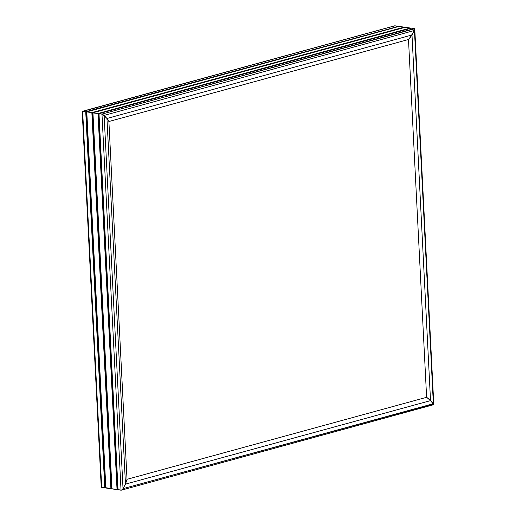 <?xml version="1.0" encoding="UTF-8"?>
<svg xmlns="http://www.w3.org/2000/svg" width="516" height="516" viewBox="0 0 516 516"><rect width="100%" height="100%" fill="white"/><g stroke="black" fill="none" stroke-linecap="round" stroke-linejoin="round"><path stroke-width="0.77" d="M82.644 112.294L101.368 487.22L121.512 490.129L122.827 488.981L125.472 484.131L127.02 479.312L108.895 121.518L106.954 118.48L102.471 114.236L82.65 111.295L82.231 111.682M414.78 29.199L414.296 28.593L411.381 28.174L99.066 113.662L411.381 28.174L414.632 28.78L414.445 30.45L414.632 28.78L411.381 28.174L414.296 28.593L101.981 114.088L104.116 115.397L414.445 30.45L409.485 38.507L412 34.978L106.954 118.48L104.116 115.397L414.445 30.45L412 34.978L106.954 118.48L108.895 121.518L127.02 479.312L125.472 484.131L430.525 400.622L433.543 403.925L123.027 488.652L125.472 484.131L430.525 400.622L433.762 404.596L433.35 404.705L433.795 404.48L433.543 403.925L430.525 400.622L426.616 397.307L408.491 39.506L409.485 38.507L408.491 39.506L108.895 121.518L108.65 120.854L108.895 121.518L408.491 39.506L412 34.978L414.606 30.115L414.632 28.78L101.981 114.088L99.001 113.83L98.575 113.591L410.794 28.09L98.421 113.746L97.988 113.507L410.304 28.019L405.247 27.284L410.355 28.206L97.988 113.507L92.867 112.939L92.441 112.707L404.66 27.2L92.287 112.856L91.854 112.623L404.17 27.129L399.107 26.4L404.222 27.322L91.854 112.623L86.301 111.817L398.616 26.329L86.301 111.817L105.354 487.936L86.211 111.804L91.854 112.623L110.908 488.736L105.844 488.007L86.791 111.888L105.844 488.007L86.733 112.056L105.761 487.678L105.354 487.936L86.301 111.817L92.441 112.707L111.495 488.82L92.345 112.694L111.398 488.807L92.287 112.856L111.314 488.478L110.908 488.736L91.854 112.623L97.988 113.507L117.042 489.626L111.985 488.891L92.932 112.778L111.985 488.891L92.867 112.939L111.895 488.562L111.495 488.82L92.441 112.707L98.575 113.591L98.653 115.178L98.575 113.591L101.981 114.088L121.034 490.2L118.119 489.781L118.067 488.8L118.119 489.781L117.996 488.82L118.029 489.452L117.532 489.697L117.487 488.742L117.532 489.697L117.416 488.736L117.042 489.626L97.988 113.507L98.421 113.746L98.492 115.223L98.479 113.578L98.562 115.203L98.479 113.578L99.001 113.83L99.066 115.068L99.066 113.662L99.136 115.049L99.066 113.662L101.981 114.088L121.034 490.2L122.06 489.813L123.027 488.652L104.116 115.397L106.954 118.48L125.472 484.131L123.027 488.652L104.116 115.397L101.981 114.088L103.89 115.171L106.954 118.48L125.472 484.131L127.02 479.312L125.472 484.131L122.827 488.981L121.512 490.129L117.629 489.71L117.577 488.755L117.629 489.71L105.18 487.594L86.211 111.804L105.264 487.923L101.704 487.407L82.65 111.295L85.721 111.733L104.774 487.852L85.721 111.733L86.146 111.972L105.18 487.594L101.704 487.407L82.65 111.295L82.237 111.404L86.146 111.972L398.616 26.329L86.146 111.972L82.65 111.295L394.74 25.8L398.036 26.245L394.488 25.871M414.78 29.477L414.445 30.45L433.356 403.705L429.68 399.765L430.525 400.622L412 34.978L414.445 30.45L433.356 403.705L123.027 488.652L121.512 490.129L101.704 487.407L101.22 486.801M398.088 26.432L85.721 111.733L398.088 26.432M86.791 111.888L399.107 26.4L86.791 111.888M92.345 112.694L404.66 27.2L92.345 112.694M92.932 112.778L405.247 27.284L92.932 112.778M98.479 113.578L410.794 28.09L98.479 113.578M82.205 111.521L394.966 25.8L398.036 26.245L394.966 25.8M82.321 111.321L82.65 111.295M127.02 479.312L426.616 397.307L127.02 479.312M121.512 490.129L121.034 490.2M427.7 398.088L430.525 400.622L412 34.978L408.491 39.506L426.616 397.307L427.7 398.088M99.078 115.32L98.466 115.229L99.078 115.32L118.003 488.82L117.39 488.729L98.466 115.229L117.39 488.729L118.003 488.82L99.078 115.32M399.107 26.4L404.222 27.322L399.107 26.4M405.247 27.284L410.355 28.206L405.247 27.284M82.205 111.54L101.213 486.762M82.386 111.301L394.611 25.832M121.389 490.168L433.614 404.699M414.787 29.238L433.795 404.46"/></g></svg>
